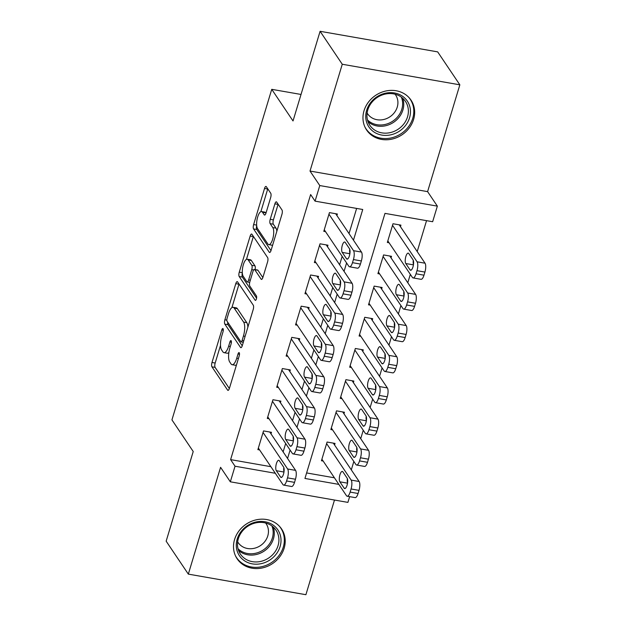<?xml version="1.0" encoding="UTF-8"?>
<svg xmlns="http://www.w3.org/2000/svg" width="626" height="626" viewBox="0 0 626 626"><rect width="100%" height="100%" fill="white"/><g stroke="black" fill="none" stroke-linecap="round" stroke-linejoin="round"><path stroke-width="0.94" d="M223.067 328.713A2.355 0.806 -80.1 0 0 222.825 328.533A2.355 0.806 -80.1 0 0 221.815 329.949L211.995 362.477A3.365 1.142 -80.1 0 0 211.94 366.828L227.614 390.115A3.365 1.142 -80.1 0 0 227.95 390.374A3.365 1.142 -80.1 0 0 229.406 388.347L239.226 355.826A2.355 0.806 -80.1 0 0 239.265 352.774A2.355 0.806 -80.1 0 0 239.022 352.594A2.355 0.806 -80.1 0 0 238.005 354.011L236.738 358.221A10.775 3.67 -80.1 0 1 232.09 364.7A10.775 3.67 -80.1 0 1 230.994 363.878L229.687 361.938A10.775 3.67 -80.1 0 1 229.859 348.001L231.127 343.791A2.355 0.806 -80.1 0 0 231.166 340.747A2.355 0.806 -80.1 0 0 230.924 340.567A2.355 0.806 -80.1 0 0 229.906 341.984L228.639 346.194A10.775 3.67 -80.1 0 1 223.998 352.665A10.775 3.67 -80.1 0 1 222.895 351.843L221.588 349.903A10.775 3.67 -80.1 0 1 221.76 335.974L223.028 331.764A2.355 0.806 -80.1 0 0 223.067 328.713M364.027 110.739A26.762 23.718 146.1 0 0 366.617 130.02A26.762 23.718 146.1 0 0 392.04 139.097A26.762 23.718 146.1 0 0 413.606 119.417A26.762 23.718 146.1 0 0 411.016 100.137A26.762 23.718 146.1 0 0 385.593 91.06A26.762 23.718 146.1 0 0 364.027 110.739M234.57 539.534A26.762 23.718 146.1 0 0 237.152 558.815A26.762 23.718 146.1 0 0 262.576 567.892A26.762 23.718 146.1 0 0 284.141 548.212A26.762 23.718 146.1 0 0 281.559 528.931A26.762 23.718 146.1 0 0 256.136 519.854A26.762 23.718 146.1 0 0 234.57 539.534M270.667 197.573A3.365 1.142 -80.1 0 0 270.722 193.223L266.324 186.689A3.365 1.142 -80.1 0 0 265.987 186.431A3.365 1.142 -80.1 0 0 264.532 188.457L253.624 224.577A3.365 1.142 -80.1 0 0 253.577 228.928L269.243 252.215A3.365 1.142 -80.1 0 0 269.587 252.474A3.365 1.142 -80.1 0 0 271.042 250.447L281.943 214.327A3.365 1.142 -80.1 0 0 281.997 209.976L276.684 202.081A3.365 1.142 -80.1 0 0 276.34 201.822A3.365 1.142 -80.1 0 0 274.892 203.849L270.229 219.311A3.365 1.142 -80.1 0 0 270.174 223.662L272.803 227.574A9.007 3.067 -80.1 0 1 273.046 237.786A9.007 3.067 -80.1 0 1 268.781 244.641A9.007 3.067 -80.1 0 1 267.858 243.952L257.544 228.623A9.007 3.067 -80.1 0 1 257.302 218.411A9.007 3.067 -80.1 0 1 261.566 211.565A9.007 3.067 -80.1 0 1 262.49 212.245L264.211 214.804A3.365 1.142 -80.1 0 0 264.555 215.054A3.365 1.142 -80.1 0 0 266.003 213.036L270.667 197.573M320.097 31.3L437.676 51.88L459.844 84.823L342.265 64.251L320.097 31.3L293.023 120.959L271.739 89.33L171.939 419.889L193.223 451.518L166.156 541.177L188.324 574.12L220.579 467.317L230.329 481.809L235.04 466.221L230.603 459.625L310.637 194.553L315.066 201.142L319.776 185.554L437.355 206.134L432.644 221.721L384.982 213.38L304.948 478.452L338.862 484.391M342.265 64.251L310.019 171.054L319.776 185.554M237.583 281.888A3.365 1.142 -80.1 0 0 237.238 281.63A3.365 1.142 -80.1 0 0 235.791 283.656L224.883 319.776A3.365 1.142 -80.1 0 0 224.836 324.127L240.501 347.414A3.365 1.142 -80.1 0 0 240.846 347.673A3.365 1.142 -80.1 0 0 242.293 345.646L253.201 309.526A3.365 1.142 -80.1 0 0 253.256 305.167L237.583 281.888M239.257 272.177L250.165 236.057A3.365 1.142 -80.1 0 1 251.613 234.03A3.365 1.142 -80.1 0 1 251.957 234.288L267.623 257.576A3.365 1.142 -80.1 0 1 267.576 261.926L262.904 277.388A3.365 1.142 -80.1 0 1 261.457 279.407A3.365 1.142 -80.1 0 1 261.112 279.149L254.759 269.712A3.365 1.142 -80.1 0 0 254.414 269.454A3.365 1.142 -80.1 0 0 252.959 271.473L249.868 281.731A3.365 1.142 -80.1 0 0 249.813 286.082L256.425 295.918A2.355 0.806 -80.1 0 1 256.488 298.586A2.355 0.806 -80.1 0 1 255.377 300.378A2.355 0.806 -80.1 0 1 255.134 300.206L239.202 276.528A3.365 1.142 -80.1 0 1 239.257 272.177L242.325 272.709M188.324 574.12L305.903 594.7L334.487 500.041M400.468 226.69L400.937 225.133L392.995 223.748L387.345 242.458L389.067 242.755M391.047 257.881L391.524 256.324L383.574 254.931L377.924 273.64L379.653 273.945M381.633 289.063L382.103 287.506L374.16 286.113L368.511 304.823L370.232 305.128M372.22 320.246L372.689 318.689L364.747 317.296L359.097 336.013L360.819 336.311M362.806 351.436L363.276 349.871L355.333 348.486L349.684 367.196L351.405 367.493M353.385 382.619L353.862 381.062L345.912 379.669L340.262 398.379L341.992 398.684M343.971 413.802L344.441 412.244L336.498 410.852L330.849 429.569L332.57 429.866M271.003 433.865L271.473 432.308L263.53 430.915L257.881 449.625L259.602 449.93M280.417 402.682L280.886 401.125L272.944 399.732L267.294 418.442L269.016 418.747M289.83 371.5L290.308 369.935L282.357 368.55L276.708 387.259L278.437 387.557M299.251 340.309L299.721 338.752L291.779 337.359L286.129 356.069L287.85 356.374M308.665 309.127L309.134 307.569L301.192 306.177L295.542 324.886L297.264 325.191M318.078 277.944L318.548 276.379L310.606 274.994L304.956 293.704L306.677 294.001M327.492 246.754L327.969 245.196L320.019 243.804L314.369 262.521L316.099 262.818M230.603 459.625L270.87 466.675M283.124 451.886L285.667 443.482M292.545 420.695L295.081 412.291M301.959 389.513L304.494 381.109M311.372 358.33L313.908 349.926M320.786 327.14L323.329 318.744M330.207 295.957L332.742 287.553M339.621 264.775L342.156 256.37M349.034 233.584L356.632 208.419M336.913 215.571L337.383 214.014L329.433 212.621L323.791 231.33L325.512 231.636M351.303 469.868L353.839 461.464M356.914 451.291L357.086 450.712M360.717 438.685L363.252 430.281M366.327 420.109L366.5 419.53M370.13 407.503L372.673 399.098M375.741 388.926L375.913 388.347M379.552 376.312L382.087 367.908M385.154 357.743L385.334 357.156M388.965 345.129L391.5 336.725M394.568 326.553L394.748 325.974M398.379 313.947L400.914 305.543M403.989 295.37L404.161 294.791M407.792 282.756L410.327 274.36M413.403 264.188L413.575 263.609M417.206 251.574L426.541 220.657M306.615 472.935L334.425 477.802M347.258 480.048L347.673 480.119M334.558 444.992L335.027 443.427L327.085 442.042L321.435 460.752L323.157 461.049M301.028 94.456L271.739 89.33M310.019 171.054L427.597 191.634L459.844 84.823M427.597 191.634L437.355 206.134M349.637 496.653L347.907 502.388L230.329 481.809M353.471 240.181L362.736 209.491L315.066 201.142M283.821 470.854L284.149 469.782M287.561 458.475L290.096 450.071M293.242 439.671L293.563 438.591M296.974 427.284L299.518 418.888M302.655 408.488L302.976 407.409M306.396 396.101L308.931 387.697M312.069 377.298L312.397 376.226M315.809 364.919L318.344 356.515M321.482 346.115L321.811 345.043M325.223 333.736L327.758 325.332M330.904 314.933L331.224 313.853M334.636 302.546L337.179 294.142M340.317 283.75L340.638 282.67M344.057 271.363L346.593 262.959M349.731 252.56L350.059 251.488M235.04 466.221L275.307 473.264M223.998 352.665L227.175 353.22A10.775 3.67 -80.1 0 0 228.873 352.493M232.09 364.7L235.266 365.255A10.775 3.67 -80.1 0 0 236.471 364.927M220.508 345.364L215.172 363.033A3.365 1.142 -80.1 0 0 215.117 367.384L229.351 388.527M227.7 322.187A3.365 1.142 -80.1 0 0 228.013 324.683L242.239 345.826M239.022 284.024A3.365 1.142 -80.1 0 0 238.968 284.212L231.902 307.624M227.121 318.219A2.355 0.806 -80.1 0 0 227.081 321.263L240.838 341.702A2.355 0.806 -80.1 0 0 241.08 341.882A2.355 0.806 -80.1 0 0 242.098 340.466L243.436 336.029A10.775 3.67 -80.1 0 0 243.608 322.093L234.202 308.125A10.775 3.67 -80.1 0 0 233.107 307.303A10.775 3.67 -80.1 0 0 228.459 313.782L227.121 318.219M247.873 327.195A10.775 3.67 -80.1 0 0 246.785 322.648L243.608 322.093M233.107 307.303L236.284 307.859A10.775 3.67 -80.1 0 1 237.379 308.681L246.785 322.648M246.472 259.36L253.342 236.612L250.165 236.057M262.85 277.568L257.935 270.268A3.365 1.142 -80.1 0 0 257.591 270.009L254.414 269.454M256.574 298.179L242.379 277.083L239.202 276.528M248.162 259.907A9.007 3.067 -80.1 0 0 247.239 259.227A9.007 3.067 -80.1 0 0 242.974 266.073A9.007 3.067 -80.1 0 0 243.217 276.285L246.855 281.684A3.365 1.142 -80.1 0 0 247.192 281.943A3.365 1.142 -80.1 0 0 248.647 279.916L251.746 269.665A3.365 1.142 -80.1 0 0 251.793 265.314L248.162 259.907L251.339 260.463A9.007 3.067 -80.1 0 0 250.423 259.782L247.239 259.227M255.087 269.571A3.365 1.142 -80.1 0 0 254.978 265.87L251.793 265.314M251.339 260.463L254.978 265.87M242.348 273.046A3.365 1.142 -80.1 0 0 242.379 277.083M261.566 211.565L264.751 212.12A9.007 3.067 -80.1 0 1 265.667 212.801L265.948 213.216M268.781 244.641L271.958 245.196A9.007 3.067 -80.1 0 0 272.654 245.095M276.841 231.221A9.007 3.067 -80.1 0 0 275.98 228.13L272.803 227.574M278.124 204.225A3.365 1.142 -80.1 0 0 278.069 204.405L273.405 219.867A3.365 1.142 -80.1 0 0 273.351 224.218L275.98 228.13M256.691 225.563A3.365 1.142 -80.1 0 0 256.754 229.484L270.98 250.635M267.772 188.833A3.365 1.142 -80.1 0 0 267.709 189.013L260.87 211.658M326.615 443.599L351.178 480.103A6.863 2.332 -80.1 0 1 351.069 488.976L350.13 492.099A6.863 2.332 -80.1 0 1 347.172 496.222A6.863 2.332 -80.1 0 1 346.475 495.698L321.905 459.194M333.306 443.13L359.128 481.496A6.863 2.332 99.9 0 1 359.019 490.369L358.072 493.484A6.863 2.332 99.9 0 1 355.114 497.607L347.172 496.222M347.367 478.624A5.493 1.87 -80.1 0 0 347.587 482.748M347.14 478.17L342.884 471.84A5.493 1.87 -80.1 0 0 342.32 471.425A5.493 1.87 -80.1 0 0 339.722 475.596A5.493 1.87 -80.1 0 0 339.871 481.817L344.128 488.147A5.493 1.87 -80.1 0 0 344.691 488.562A5.493 1.87 -80.1 0 0 347.289 484.391A5.493 1.87 -80.1 0 0 347.14 478.17M263.061 432.472L287.624 468.984A6.863 2.332 -80.1 0 1 287.514 477.857L286.575 480.971A6.863 2.332 -80.1 0 1 283.617 485.095A6.863 2.332 -80.1 0 1 282.921 484.571L258.35 448.067M283.617 485.095L291.56 486.488A6.863 2.332 99.9 0 0 294.517 482.364L295.464 479.242A6.863 2.332 99.9 0 0 295.574 470.369L269.751 432.003M283.586 467.043A5.493 1.87 99.9 0 1 283.735 473.264A5.493 1.87 99.9 0 1 281.137 477.442A5.493 1.87 99.9 0 1 280.573 477.02L276.316 470.697A5.493 1.87 99.9 0 1 276.168 464.476A5.493 1.87 99.9 0 1 278.766 460.298A5.493 1.87 99.9 0 1 279.329 460.72L283.586 467.043M284.032 471.628A5.493 1.87 99.9 0 1 283.813 467.505M280.096 546.568A23.162 20.525 -33.9 0 1 252.294 563.87A23.162 20.525 -33.9 0 1 237.199 539.064A23.162 20.525 -33.9 0 1 265.001 521.763A23.162 20.525 -33.9 0 1 280.096 546.568M238.342 538.681A21.44 19.007 146.1 0 0 240.415 554.127A21.44 19.007 146.1 0 0 260.784 561.405A21.44 19.007 146.1 0 0 278.061 545.637A21.44 19.007 146.1 0 0 275.996 530.183A21.44 19.007 146.1 0 0 255.619 522.913A21.44 19.007 146.1 0 0 238.342 538.681M265.627 523A16.886 14.969 -33.9 0 1 266.152 523.727A16.886 14.969 -33.9 0 1 267.787 535.895A16.886 14.969 -33.9 0 1 254.179 548.313A16.886 14.969 -33.9 0 1 238.138 542.585A16.886 14.969 -33.9 0 1 237.661 541.819M235.462 555.778A26.589 23.569 146.1 0 0 236.589 557.664A26.589 23.569 146.1 0 0 261.848 566.687A26.589 23.569 146.1 0 0 283.273 547.124A26.589 23.569 146.1 0 0 280.706 527.968A26.589 23.569 146.1 0 0 279.384 526.216M393.331 134.128A23.162 20.525 -33.9 0 1 366.351 121.295A23.162 20.525 -33.9 0 1 382.885 93.916A23.162 20.525 -33.9 0 1 409.858 106.749A23.162 20.525 -33.9 0 1 393.331 134.128M382.83 94.745A21.44 19.007 146.1 0 0 369.872 125.333A21.44 19.007 146.1 0 0 392.494 131.984A21.44 19.007 146.1 0 0 405.452 101.389A21.44 19.007 146.1 0 0 382.83 94.745M395.084 94.205A16.886 14.969 -33.9 0 1 395.616 94.941A16.886 14.969 -33.9 0 1 385.413 119.026A16.886 14.969 -33.9 0 1 367.603 113.791A16.886 14.969 -33.9 0 1 367.118 113.024M364.919 126.984A26.589 23.569 146.1 0 0 366.046 128.87A26.589 23.569 146.1 0 0 394.098 137.11A26.589 23.569 146.1 0 0 410.163 99.174A26.589 23.569 146.1 0 0 408.848 97.421M336.029 412.417L360.599 448.92A6.863 2.332 -80.1 0 1 360.49 457.794L359.543 460.908A6.863 2.332 -80.1 0 1 356.585 465.032A6.863 2.332 -80.1 0 1 355.889 464.515L331.318 428.004M342.719 411.947L368.542 450.313A6.863 2.332 99.9 0 1 368.432 459.179L367.493 462.301A6.863 2.332 99.9 0 1 364.535 466.425L356.585 465.032M356.789 447.441A5.493 1.87 -80.1 0 0 357 451.565M356.554 446.98L352.297 440.657A5.493 1.87 -80.1 0 0 351.742 440.235A5.493 1.87 -80.1 0 0 349.136 444.413A5.493 1.87 -80.1 0 0 349.285 450.634L353.541 456.964A5.493 1.87 -80.1 0 0 354.105 457.379A5.493 1.87 -80.1 0 0 356.703 453.201A5.493 1.87 -80.1 0 0 356.554 446.98M345.442 381.226L370.013 417.738A6.863 2.332 -80.1 0 1 369.903 426.603L368.964 429.726A6.863 2.332 -80.1 0 1 366.007 433.849A6.863 2.332 -80.1 0 1 365.302 433.325L340.74 396.821M352.133 380.757L377.955 419.123A6.863 2.332 99.9 0 1 377.846 427.996L376.907 431.118A6.863 2.332 99.9 0 1 373.949 435.242L366.007 433.849M366.202 416.259A5.493 1.87 -80.1 0 0 366.413 420.382M365.967 415.797L361.711 409.474A5.493 1.87 -80.1 0 0 361.155 409.052A5.493 1.87 -80.1 0 0 358.557 413.23A5.493 1.87 -80.1 0 0 358.698 419.451L362.955 425.774A5.493 1.87 -80.1 0 0 363.518 426.196A5.493 1.87 -80.1 0 0 366.116 422.018A5.493 1.87 -80.1 0 0 365.967 415.797M354.856 350.044L379.426 386.547A6.863 2.332 -80.1 0 1 379.317 395.421L378.378 398.543A6.863 2.332 -80.1 0 1 375.42 402.667A6.863 2.332 -80.1 0 1 374.716 402.142L350.153 365.639M361.554 349.574L387.369 387.94A6.863 2.332 99.9 0 1 387.259 396.814L386.32 399.928A6.863 2.332 99.9 0 1 383.362 404.052L375.42 402.667M375.616 385.068A5.493 1.87 -80.1 0 0 375.827 389.2M375.389 384.614L371.132 378.284A5.493 1.87 -80.1 0 0 370.569 377.869A5.493 1.87 -80.1 0 0 367.971 382.04A5.493 1.87 -80.1 0 0 368.119 388.269L372.376 394.591A5.493 1.87 -80.1 0 0 372.932 395.006A5.493 1.87 -80.1 0 0 375.537 390.835A5.493 1.87 -80.1 0 0 375.389 384.614M364.277 318.861L388.84 355.365A6.863 2.332 -80.1 0 1 388.73 364.238L387.791 367.352A6.863 2.332 -80.1 0 1 384.834 371.476A6.863 2.332 -80.1 0 1 384.137 370.96L359.567 334.448M370.968 318.391L396.79 356.757A6.863 2.332 99.9 0 1 396.681 365.631L395.734 368.745A6.863 2.332 99.9 0 1 392.776 372.869L384.834 371.476M385.029 353.886A5.493 1.87 -80.1 0 0 385.248 358.009M384.802 353.424L380.545 347.101A5.493 1.87 -80.1 0 0 379.982 346.687A5.493 1.87 -80.1 0 0 377.384 350.857A5.493 1.87 -80.1 0 0 377.533 357.078L381.79 363.409A5.493 1.87 -80.1 0 0 382.353 363.823A5.493 1.87 -80.1 0 0 384.951 359.653A5.493 1.87 -80.1 0 0 384.802 353.424M272.474 401.289L297.045 437.793A6.863 2.332 -80.1 0 1 296.935 446.667L295.988 449.789A6.863 2.332 -80.1 0 1 293.031 453.913A6.863 2.332 -80.1 0 1 292.334 453.388L267.764 416.885M293.031 453.913L300.981 455.298A6.863 2.332 99.9 0 0 303.939 451.182L304.878 448.06A6.863 2.332 99.9 0 0 304.987 439.186L279.165 400.82M292.999 435.86A5.493 1.87 99.9 0 1 293.148 442.081A5.493 1.87 99.9 0 1 290.55 446.252A5.493 1.87 99.9 0 1 289.987 445.837L285.73 439.515A5.493 1.87 99.9 0 1 285.581 433.286A5.493 1.87 99.9 0 1 288.187 429.115A5.493 1.87 99.9 0 1 288.743 429.53L292.999 435.86M293.445 440.446A5.493 1.87 99.9 0 1 293.234 436.314M281.888 370.107L306.458 406.61A6.863 2.332 -80.1 0 1 306.349 415.484L305.402 418.606A6.863 2.332 -80.1 0 1 302.452 422.722A6.863 2.332 -80.1 0 1 301.748 422.206L277.185 385.694M302.452 422.722L310.394 424.115A6.863 2.332 99.9 0 0 313.352 419.991L314.291 416.877A6.863 2.332 99.9 0 0 314.401 408.003L288.578 369.637M302.413 404.67A5.493 1.87 99.9 0 1 302.561 410.899A5.493 1.87 99.9 0 1 299.964 415.069A5.493 1.87 99.9 0 1 299.4 414.655L295.143 408.324A5.493 1.87 99.9 0 1 295.002 402.103A5.493 1.87 99.9 0 1 297.6 397.933A5.493 1.87 99.9 0 1 298.156 398.347L302.413 404.67M302.859 409.255A5.493 1.87 99.9 0 1 302.648 405.132M291.301 338.924L315.872 375.428A6.863 2.332 -80.1 0 1 315.762 384.301L314.823 387.416A6.863 2.332 -80.1 0 1 311.865 391.54A6.863 2.332 -80.1 0 1 311.161 391.015L286.598 354.512M311.865 391.54L319.808 392.932A6.863 2.332 99.9 0 0 322.766 388.809L323.705 385.686A6.863 2.332 99.9 0 0 323.814 376.813L297.999 338.447M311.834 373.487A5.493 1.87 99.9 0 1 311.975 379.708A5.493 1.87 99.9 0 1 309.377 383.887A5.493 1.87 99.9 0 1 308.821 383.464L304.565 377.142A5.493 1.87 99.9 0 1 304.416 370.921A5.493 1.87 99.9 0 1 307.014 366.742A5.493 1.87 99.9 0 1 307.577 367.165L311.834 373.487M312.272 378.073A5.493 1.87 99.9 0 1 312.061 373.949M300.723 307.734L325.285 344.237A6.863 2.332 -80.1 0 1 325.176 353.111L324.237 356.233A6.863 2.332 -80.1 0 1 321.279 360.357A6.863 2.332 -80.1 0 1 320.582 359.833L296.012 323.329M321.279 360.357L329.221 361.75A6.863 2.332 99.9 0 0 332.179 357.626L333.126 354.504A6.863 2.332 99.9 0 0 333.228 345.63L307.413 307.264M321.248 342.305A5.493 1.87 99.9 0 1 321.396 348.525A5.493 1.87 99.9 0 1 318.79 352.704A5.493 1.87 99.9 0 1 318.235 352.281L313.978 345.959A5.493 1.87 99.9 0 1 313.829 339.73A5.493 1.87 99.9 0 1 316.427 335.559A5.493 1.87 99.9 0 1 316.991 335.974L321.248 342.305M321.694 346.89A5.493 1.87 99.9 0 1 321.474 342.766M373.691 287.67L398.261 324.182A6.863 2.332 -80.1 0 1 398.152 333.055L397.205 336.17A6.863 2.332 -80.1 0 1 394.247 340.294A6.863 2.332 -80.1 0 1 393.551 339.769L368.98 303.266M380.381 287.201L406.204 325.567A6.863 2.332 99.9 0 1 406.094 334.44L405.147 337.563A6.863 2.332 99.9 0 1 402.197 341.686L394.247 340.294M394.45 322.703A5.493 1.87 -80.1 0 0 394.662 326.827M394.216 322.241L389.959 315.919A5.493 1.87 -80.1 0 0 389.403 315.496A5.493 1.87 -80.1 0 0 386.798 319.675A5.493 1.87 -80.1 0 0 386.946 325.896L391.203 332.218A5.493 1.87 -80.1 0 0 391.766 332.641A5.493 1.87 -80.1 0 0 394.364 328.462A5.493 1.87 -80.1 0 0 394.216 322.241M310.136 276.551L334.699 313.055A6.863 2.332 -80.1 0 1 334.597 321.928L333.65 325.05A6.863 2.332 -80.1 0 1 330.692 329.174A6.863 2.332 -80.1 0 1 329.996 328.65L305.425 292.146M330.692 329.174L338.643 330.559A6.863 2.332 99.9 0 0 341.593 326.436L342.539 323.321A6.863 2.332 99.9 0 0 342.649 314.448L316.826 276.082M330.661 311.122A5.493 1.87 99.9 0 1 330.81 317.343A5.493 1.87 99.9 0 1 328.212 321.514A5.493 1.87 99.9 0 1 327.648 321.099L323.392 314.768A5.493 1.87 99.9 0 1 323.243 308.548A5.493 1.87 99.9 0 1 325.849 304.377A5.493 1.87 99.9 0 1 326.404 304.792L330.661 311.122M331.107 315.7A5.493 1.87 99.9 0 1 330.896 311.576M383.104 256.488L407.675 292.991A6.863 2.332 -80.1 0 1 407.565 301.865L406.618 304.987A6.863 2.332 -80.1 0 1 403.668 309.111A6.863 2.332 -80.1 0 1 402.964 308.587L378.401 272.083M389.795 256.018L415.617 294.384A6.863 2.332 99.9 0 1 415.507 303.258L414.568 306.372A6.863 2.332 99.9 0 1 411.611 310.496L403.668 309.111M403.864 291.513A5.493 1.87 -80.1 0 0 404.075 295.644M403.629 291.059L399.372 284.728A5.493 1.87 -80.1 0 0 398.817 284.314A5.493 1.87 -80.1 0 0 396.219 288.484A5.493 1.87 -80.1 0 0 396.36 294.713L400.617 301.036A5.493 1.87 -80.1 0 0 401.18 301.45A5.493 1.87 -80.1 0 0 403.778 297.28A5.493 1.87 -80.1 0 0 403.629 291.059M319.55 245.369L344.12 281.872A6.863 2.332 -80.1 0 1 344.01 290.746L343.064 293.86A6.863 2.332 -80.1 0 1 340.114 297.984A6.863 2.332 -80.1 0 1 339.409 297.467L314.839 260.956M340.114 297.984L348.056 299.377A6.863 2.332 99.9 0 0 351.014 295.253L351.953 292.131A6.863 2.332 99.9 0 0 352.062 283.265L326.24 244.891M340.075 279.932A5.493 1.87 99.9 0 1 340.223 286.152A5.493 1.87 99.9 0 1 337.625 290.331A5.493 1.87 99.9 0 1 337.062 289.916L332.805 283.586A5.493 1.87 99.9 0 1 332.656 277.365A5.493 1.87 99.9 0 1 335.262 273.186A5.493 1.87 99.9 0 1 335.818 273.609L340.075 279.932M340.521 284.517A5.493 1.87 99.9 0 1 340.309 280.393M392.518 225.305L417.088 261.809A6.863 2.332 -80.1 0 1 416.979 270.682L416.04 273.797A6.863 2.332 -80.1 0 1 413.082 277.921A6.863 2.332 -80.1 0 1 412.377 277.404L387.815 240.893M399.216 224.836L425.031 263.202A6.863 2.332 99.9 0 1 424.921 272.075L423.982 275.19A6.863 2.332 99.9 0 1 421.024 279.313L413.082 277.921M413.277 260.33A5.493 1.87 -80.1 0 0 413.489 264.454M413.05 259.868L408.794 253.546A5.493 1.87 -80.1 0 0 408.23 253.131A5.493 1.87 -80.1 0 0 405.632 257.302A5.493 1.87 -80.1 0 0 405.781 263.523L410.038 269.853A5.493 1.87 -80.1 0 0 410.593 270.268A5.493 1.87 -80.1 0 0 413.191 266.097A5.493 1.87 -80.1 0 0 413.05 259.868M328.963 214.178L353.534 250.69A6.863 2.332 -80.1 0 1 353.424 259.555L352.485 262.677A6.863 2.332 -80.1 0 1 349.527 266.801A6.863 2.332 -80.1 0 1 348.823 266.277L324.26 229.773M349.527 266.801L357.469 268.194A6.863 2.332 99.9 0 0 360.427 264.07L361.366 260.948A6.863 2.332 99.9 0 0 361.476 252.075L335.661 213.709M349.496 248.749A5.493 1.87 99.9 0 1 349.637 254.97A5.493 1.87 99.9 0 1 347.039 259.148A5.493 1.87 99.9 0 1 346.483 258.726L342.226 252.403A5.493 1.87 99.9 0 1 342.078 246.182A5.493 1.87 99.9 0 1 344.676 242.004A5.493 1.87 99.9 0 1 345.239 242.426L349.496 248.749M349.934 253.334A5.493 1.87 99.9 0 1 349.723 249.211M223.302 330.215L221.815 329.949M239.492 354.277L238.005 354.011M231.401 342.242L229.906 341.984M230.313 346.483L228.639 346.194M238.412 358.518L236.738 358.221M228.365 390.248L227.614 390.115M215.117 367.384L211.94 366.828M215.172 363.033L211.995 362.477M241.253 347.547L240.501 347.414M228.013 324.683L224.836 324.127M226.839 320.113L224.883 319.776M238.968 284.212L235.791 283.656M243.772 340.763L242.098 340.466M245.11 336.326L243.436 336.029M237.379 308.681L234.202 308.125M261.864 279.282L261.112 279.149M257.935 270.268L254.759 269.712M255.658 300.292L255.134 300.206M250.322 280.213L248.647 279.916M253.624 269.994L251.746 269.665M264.962 214.937L264.211 214.804M265.667 212.801L262.49 212.245M273.351 224.218L270.174 223.662M273.405 219.867L270.229 219.311M278.069 204.405L274.892 203.849M270.002 252.348L269.243 252.215M256.754 229.484L253.577 228.928M256.652 225.102L253.624 224.577M267.709 189.013L264.532 188.457M351.178 480.103L359.128 481.496M350.13 492.099L358.072 493.484M351.069 488.976L359.019 490.369M345.356 488.358L344.128 488.147M347.524 483.162L339.871 481.817M295.574 470.369L287.624 468.984M295.464 479.242L287.514 477.857M294.517 482.364L286.575 480.971M280.573 477.02L281.802 477.239M276.316 470.697L283.969 472.035M273.257 527.037A21.44 19.007 -33.9 0 1 273.445 538.767A21.44 19.007 -33.9 0 1 258.397 553.916A21.44 19.007 -33.9 0 1 238.529 550.41M238.021 548.728A20.736 18.381 146.1 0 0 257.388 552.781A20.736 18.381 146.1 0 0 272.349 538A20.736 18.381 146.1 0 0 271.887 525.934M402.714 98.243A21.44 19.007 -33.9 0 1 387.877 125.114A21.44 19.007 -33.9 0 1 367.986 121.616M367.478 119.934A20.736 18.381 146.1 0 0 387.283 123.854A20.736 18.381 146.1 0 0 401.352 97.14M360.599 448.92L368.542 450.313M359.543 460.908L367.493 462.301M360.49 457.794L368.432 459.179M354.77 457.176L353.541 456.964M356.945 451.972L349.285 450.634M370.013 417.738L377.955 419.123M368.964 429.726L376.907 431.118M369.903 426.603L377.846 427.996M364.183 425.993L362.955 425.774M366.359 420.789L358.698 419.451M379.426 386.547L387.369 387.94M378.378 398.543L386.32 399.928M379.317 395.421L387.259 396.814M373.605 394.803L372.376 394.591M375.772 389.607L368.119 388.269M388.84 355.365L396.79 356.757M387.791 367.352L395.734 368.745M388.73 364.238L396.681 365.631M383.018 363.62L381.79 363.409M385.186 358.416L377.533 357.078M304.987 439.186L297.045 437.793M304.878 448.06L296.935 446.667M303.939 451.182L295.988 449.789M289.987 445.837L291.215 446.056M285.73 439.515L293.391 440.853M314.401 408.003L306.458 406.61M314.291 416.877L306.349 415.484M313.352 419.991L305.402 418.606M299.4 414.655L300.629 414.866M295.143 408.324L302.804 409.67M323.814 376.813L315.872 375.428M323.705 385.686L315.762 384.301M322.766 388.809L314.823 387.416M308.821 383.464L310.05 383.683M304.565 377.142L312.217 378.48M333.228 345.63L325.285 344.237M333.126 354.504L325.176 353.111M332.179 357.626L324.237 356.233M318.235 352.281L319.463 352.501M313.978 345.959L321.631 347.297M398.261 324.182L406.204 325.567M397.205 336.17L405.147 337.563M398.152 333.055L406.094 334.44M392.432 332.437L391.203 332.218M394.607 327.234L386.946 325.896M342.649 314.448L334.699 313.055M342.539 323.321L334.597 321.928M341.593 326.436L333.65 325.05M327.648 321.099L328.877 321.31M323.392 314.768L331.052 316.114M407.675 292.991L415.617 294.384M406.618 304.987L414.568 306.372M407.565 301.865L415.507 303.258M401.845 301.247L400.617 301.036M404.02 296.051L396.36 294.713M352.062 283.265L344.12 281.872M351.953 292.131L344.01 290.746M351.014 295.253L343.064 293.86M337.062 289.916L338.29 290.128M332.805 283.586L340.466 284.924M417.088 261.809L425.031 263.202M416.04 273.797L423.982 275.19M416.979 270.682L424.921 272.075M411.266 270.064L410.038 269.853M413.434 264.868L405.781 263.523M361.476 252.075L353.534 250.69M361.366 260.948L353.424 259.555M360.427 264.07L352.485 262.677M346.483 258.726L347.712 258.945M342.226 252.403L349.879 253.741M243.318 342.273L241.08 341.882M249.696 282.381L247.192 281.943M280.706 527.968L279.916 526.802M236.589 557.664L235.799 556.491M410.163 99.174L409.381 98.008M366.046 128.87L365.263 127.696"/></g></svg>
